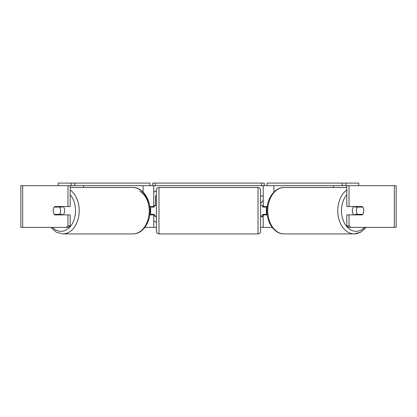 <?xml version="1.0" encoding="UTF-8"?>
<svg xmlns="http://www.w3.org/2000/svg" width="417" height="417" viewBox="0 0 417 417"><rect width="100%" height="100%" fill="white"/><g stroke="black" fill="none" stroke-linecap="round" stroke-linejoin="round"><path stroke-width="0.63" d="M83.541 187.52L83.541 185.695M149.734 214.885L153.769 214.885L153.769 214.364M144.819 227.395L153.769 227.395L153.769 214.885M153.769 207.067L153.769 185.695M58.208 185.695L58.208 183.089L74.794 183.089L74.794 185.695L152.726 185.695L152.726 183.089L264.274 183.089L264.274 185.695L261.668 185.695L261.668 183.089M150.641 214.885L150.641 206.545M153.769 206.545L149.734 206.545M333.459 187.52L333.459 185.695M267.266 214.885L263.231 214.885L263.231 214.364M272.181 227.395L263.231 227.395L263.231 214.885M263.231 207.067L263.231 185.695M350.869 227.395L348.654 227.395L346.814 225.889L349.024 225.889L350.869 227.395L396.15 227.395L396.15 185.695L345.891 185.695L345.891 183.089L342.206 183.089L342.206 185.695L264.274 185.695M266.359 214.885L266.359 214.364L262.71 214.364L262.71 215.928L260.625 215.928M266.359 214.364L266.359 206.545M263.231 206.545L267.266 206.545M353.814 214.885A5.213 3.685 -90 0 1 352.339 210.715A5.213 3.685 -90 0 1 353.814 206.545M356.394 210.715A5.213 3.685 -90 0 1 357.447 207.067L362.712 207.067A5.213 3.685 -90 0 1 363.765 210.715A5.213 3.685 -90 0 1 362.712 214.364L357.447 214.364A5.213 3.685 -90 0 1 356.394 210.715M355.289 206.545A5.213 3.685 -90 0 0 354.867 207.067L357.447 207.067M359.715 206.545A5.213 3.685 -90 0 1 360.132 207.067M360.132 214.364A5.213 3.685 -90 0 1 359.715 214.885M355.289 214.885A5.213 3.685 -90 0 1 354.867 214.364L357.447 214.364M156.375 190.694A17.582 17.582 0 0 0 153.769 192.237M153.769 220.854A17.582 17.582 0 0 0 156.375 222.397M153.769 227.395L156.375 227.395M260.625 227.395L263.231 227.395M260.625 203.444L263.231 200.483M260.625 216.804L263.231 216.804M263.231 195.954L260.625 195.954M22.68 185.695L20.85 185.695L20.85 227.395L22.68 227.395L22.68 185.695L70.186 185.695L70.186 206.545L67.976 206.545L67.976 185.695L71.109 185.695L71.109 183.089M66.131 227.395L67.976 225.889L70.186 225.889L68.346 227.395L22.68 227.395M349.024 206.545L346.814 206.545L346.814 185.695L349.024 185.695L349.024 206.545L362.295 206.545A5.213 3.685 -90 0 1 362.295 214.885L349.024 214.885L349.024 225.889M346.814 225.889L346.814 214.885L349.024 214.885M360.079 206.545A5.213 3.685 -90 0 1 360.502 207.067M360.502 214.364A5.213 3.685 -90 0 1 360.079 214.885M70.186 225.889L70.186 214.885L67.976 214.885L67.976 225.889M56.92 206.545A5.213 3.685 -90 0 0 56.498 207.067M56.498 214.364A5.213 3.685 -90 0 0 56.92 214.885M67.976 206.545L54.705 206.545A5.213 3.685 -90 0 0 53.235 210.715A5.213 3.685 -90 0 0 54.705 214.885L67.976 214.885M155.536 205.503L155.536 195.735L156.375 195.735M156.375 216.626L155.536 216.626L155.536 215.928M63.186 214.885A5.213 3.685 -90 0 0 64.661 210.715A5.213 3.685 -90 0 0 63.186 206.545M59.553 214.364A5.213 3.685 -90 0 0 60.606 210.715A5.213 3.685 -90 0 0 59.553 207.067L54.288 207.067A5.213 3.685 -90 0 0 53.235 210.715A5.213 3.685 -90 0 0 54.288 214.364L62.133 214.364A5.213 3.685 -90 0 1 61.711 214.885M56.868 214.364A5.213 3.685 -90 0 0 57.285 214.885M59.553 207.067L62.133 207.067A5.213 3.685 -90 0 0 61.711 206.545M57.285 206.545A5.213 3.685 -90 0 0 56.868 207.067M158.981 187.52A2.606 2.606 0 0 0 156.375 190.126L156.375 231.305A2.606 2.606 0 0 0 158.981 233.911L258.019 233.911A2.606 2.606 0 0 0 260.625 231.305L260.625 190.126A2.606 2.606 0 0 0 258.019 187.52L158.981 187.52L158.981 233.911M266.359 207.067L262.71 207.067L262.71 205.503L260.625 205.503M156.375 205.503L154.29 205.503L154.29 207.067L150.641 207.067M150.641 214.364L154.29 214.364L154.29 215.928L156.375 215.928M74.794 183.089L149.984 183.089L149.984 185.695M74.794 185.695L71.109 185.695M155.333 183.089L155.333 185.695L261.668 185.695M155.333 185.695L152.726 185.695M345.891 183.089L358.792 183.089L358.792 185.695M342.206 183.089L267.016 183.089L267.016 185.695M342.206 185.695L345.891 185.695M143.088 192.06L143.088 185.695M273.912 192.06L273.912 185.695M346.814 189.996A23.196 16.404 90 0 0 337.78 210.715A23.196 16.404 90 0 0 354.184 233.911A23.196 16.404 90 0 0 365.584 227.395M364.562 227.395A20.589 14.559 -90 0 1 349.404 229.053A20.589 14.559 -90 0 1 341.466 210.715A20.589 14.559 -90 0 1 346.814 194.775M366.152 227.395L360.721 232.186L354.184 233.911L284.154 233.911A23.196 16.404 -90 0 1 267.75 210.715A23.196 16.404 -90 0 1 284.154 187.52L346.814 187.52M394.32 227.395L394.32 185.695M70.186 189.996A23.196 16.404 90 0 1 79.22 210.715A23.196 16.404 90 0 1 62.816 233.911L56.279 232.186L50.848 227.395M52.438 227.395A20.589 14.559 -90 0 0 67.596 229.053A20.589 14.559 -90 0 0 75.534 210.715A20.589 14.559 -90 0 0 70.186 194.775M62.816 233.911L132.846 233.911A23.196 16.404 -90 0 0 149.25 210.715A23.196 16.404 -90 0 0 132.846 187.52L70.186 187.52M139.737 191.403A20.589 14.559 90 0 1 149.25 210.715M258.019 233.911L258.019 187.52M284.154 187.52C274.511 187.332 266.771 198.617 266.989 210.715C266.771 222.814 274.511 234.099 284.154 233.911M132.846 233.911C142.489 234.099 150.229 222.814 150.011 210.715C150.229 198.617 142.489 187.332 132.846 187.52"/></g></svg>
